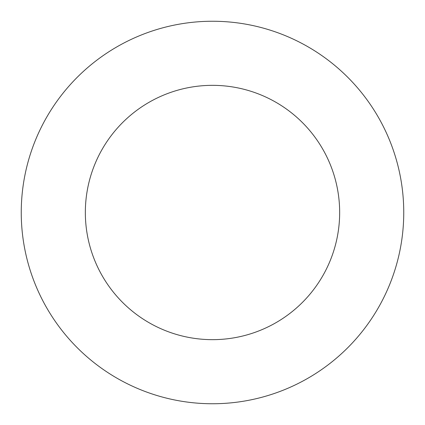 <?xml version="1.0" encoding="UTF-8"?>
<svg xmlns="http://www.w3.org/2000/svg" width="425" height="425" viewBox="0 0 425 425"><rect width="100%" height="100%" fill="white"/><g stroke="black" fill="none" stroke-linecap="round" stroke-linejoin="round"><path stroke-width="0.64" d="M339.66 212.5A127.16 127.16 0 0 0 148.92 102.377A127.16 127.16 0 0 0 148.92 322.623A127.16 127.16 0 0 0 339.66 212.5M403.75 212.5A191.25 191.25 0 0 0 116.875 46.872A191.25 191.25 0 0 0 116.875 378.128A191.25 191.25 0 0 0 403.75 212.5"/></g></svg>
